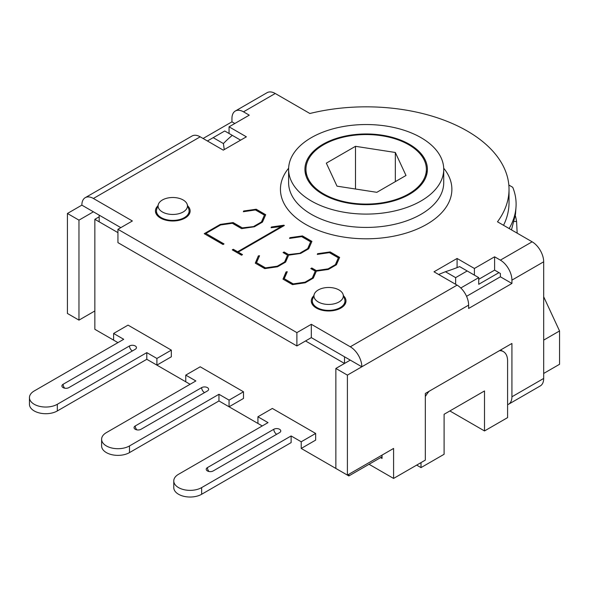 <?xml version="1.0" encoding="UTF-8"?>
<svg xmlns="http://www.w3.org/2000/svg" width="589" height="589" viewBox="0 0 589 589"><rect width="100%" height="100%" fill="white"/><g stroke="black" fill="none" stroke-linecap="round" stroke-linejoin="round"><path stroke-width="0.88" d="M438.636 274.481L445.417 271.728A163.278 94.269 0 0 0 459.634 266.603L478.732 277.633L460.797 287.984M467.187 270.969L455.643 277.633L455.643 284.303M455.643 277.633L445.417 271.728M213.189 137.657L224.733 130.986L232.287 135.352A163.278 94.269 0 0 0 223.408 143.554L213.189 137.657L207.416 140.985M232.287 135.352L240.606 140.153M224.247 149.599L223.408 143.554M57.324 410.953L57.324 404.282A16.33 9.424 180 0 1 39.529 406.329A16.33 9.424 180 0 1 29.45 397.619L29.45 404.282A16.33 9.424 -0 0 0 39.529 412.992A16.33 9.424 -0 0 0 57.324 410.953L146.801 359.29L146.801 352.627L156.902 358.458L156.902 365.121L146.801 359.29L190.092 384.286L185.763 381.79L185.763 375.119L200.201 366.792L243.493 391.788L243.493 398.451L229.062 406.785L218.961 400.954L262.252 425.95L257.923 423.447L257.923 416.784L268.024 422.615L178.548 474.278A16.33 9.424 180 0 0 173.77 480.941A16.33 9.424 180 0 0 183.849 489.65A16.33 9.424 180 0 0 201.644 487.604L291.121 435.948L301.222 441.779L301.222 448.443L315.652 440.116L315.652 433.445L272.354 408.449L257.923 416.784M94.844 310.963L78.97 320.129L67.426 313.466L67.426 213.476L78.97 220.146L93.401 211.812L120.826 227.641L99.173 215.147L99.173 221.81L117.94 232.64L94.844 219.307L94.844 329.295L117.94 342.629L113.611 340.125L113.611 333.462L128.041 325.128L171.333 350.124L171.333 356.794L156.902 365.121M498.935 272.633L478.732 284.303L478.732 277.633M162.395 211.974A14.688 8.482 180 0 1 158.36 204.368A14.688 8.482 180 0 1 172.776 197.499A14.688 8.482 180 0 1 187.199 204.368A14.688 8.482 180 0 1 179.667 213.468A14.688 8.482 180 0 1 162.395 211.974M158.36 204.368L156.748 209.191A16.33 9.424 0 0 0 156.453 210.98A16.33 9.424 0 0 0 161.231 217.643A16.33 9.424 0 0 0 179.027 219.69A16.33 9.424 0 0 0 189.106 210.98A16.33 9.424 0 0 0 188.811 209.191L187.199 204.368M318.259 301.958A14.688 8.482 180 0 1 314.217 294.36A14.688 8.482 180 0 1 328.64 287.484A14.688 8.482 180 0 1 343.063 294.36A14.688 8.482 180 0 1 335.524 303.453A14.688 8.482 180 0 1 318.259 301.958M314.217 294.36L312.612 299.175A16.33 9.424 0 0 0 312.31 300.964A16.33 9.424 0 0 0 317.096 307.627A16.33 9.424 0 0 0 334.891 309.674A16.33 9.424 0 0 0 344.97 300.964A16.33 9.424 0 0 0 344.675 299.175L343.063 294.36M344.513 363.457L305.551 340.957L344.513 363.457L344.513 356.787L311.323 337.622L296.893 345.957L296.893 332.623L311.323 324.296L350.286 346.788A16.33 9.424 60 0 1 361.837 366.785L347.4 375.119L335.855 368.456L335.855 468.439L347.4 475.109L347.4 375.119M94.844 219.307L99.173 216.811M382.04 456.777L348.843 475.941L348.843 474.278M301.222 448.443L348.843 475.941M425.332 396.552A20.409 11.78 -60 0 1 429.145 391.251M421.002 462.608L421.002 467.607L416.673 465.111M499.457 350.661A20.409 11.78 -60 0 1 503.367 351.611A20.409 11.78 -60 0 1 507.593 360.954L507.593 417.616L484.504 430.949L484.504 390.956L444.099 414.281L444.099 454.281L421.002 467.607M484.504 430.949L449.871 410.953M543.676 296.753L559.55 330.959L543.676 340.125M543.676 373.455L559.55 364.289L559.55 330.959M517.164 233.17L516.582 221.479A151.027 87.194 0 0 0 515.353 215.758M395.329 152.477L405.998 175.478L376.835 192.316L337.004 186.153L326.328 163.153L355.491 146.315L395.329 152.477L395.329 181.64M355.491 146.315L355.491 189.01M308.01 160.318A60.211 34.758 0 0 0 305.956 169.315A60.211 34.758 0 0 0 366.167 204.074A60.211 34.758 0 0 0 426.37 169.315A60.211 34.758 0 0 0 374.022 134.852A60.211 34.758 0 0 0 308.01 160.318M509.161 228.547C513.188 221.538 515.463 214.44 516.001 207.247C516.479 200.466 515.39 193.818 512.732 187.287L508.837 185.042M516.001 207.247L515.5 214.175L511.488 229.894M184.32 217.643A16.33 9.424 180 0 1 185.02 218.07M340.184 307.627A16.33 9.424 180 0 1 340.884 308.062M347.4 475.109L393.585 448.443L393.585 478.437L425.332 460.112L425.332 393.452L511.922 343.461L511.922 396.787A16.33 9.424 60 0 1 508.543 404.26L540.29 385.928A16.33 9.424 -120 0 0 543.676 378.455L543.676 261.803A16.33 9.424 -120 0 0 532.132 241.807L497.484 221.803A142.869 82.482 0 0 0 509.029 189.312A142.869 82.482 0 0 0 309.888 113.5L275.247 93.496A16.33 9.424 -120 0 0 267.082 92.687L235.328 111.019A16.33 9.424 60 0 1 243.493 111.822L249.265 115.157L229.062 126.819L246.379 136.825L223.29 150.151L200.201 136.825A16.33 9.424 -120 0 0 192.036 136.015L85.236 197.668A16.33 9.424 60 0 1 93.401 198.478L132.37 220.978L117.94 229.305L296.893 332.623M457.086 258.468L474.403 268.466L494.605 256.804L500.378 260.139A16.33 9.424 60 0 1 511.922 280.136L511.922 283.464L468.63 308.467L468.63 305.131A16.33 9.424 -120 0 0 457.086 285.135L433.99 271.801L457.086 258.468L457.086 267.612M311.323 324.296L311.323 337.622L350.286 360.122L335.855 368.456M468.63 305.131L361.837 366.785L350.286 360.122M508.543 404.26A16.33 9.424 60 0 1 507.593 404.695M382.04 455.113L382.04 458.441L380.597 457.609M393.585 478.437L369.053 464.279M466.562 296.326L500.378 276.801L500.378 273.465L494.605 270.137L478.732 279.304M511.922 283.464L500.378 276.801M474.403 268.466L474.403 275.137M494.605 256.804L494.605 270.137M117.94 229.305L117.94 242.639L296.893 345.957M503.536 225.3A142.869 82.482 0 0 0 509.029 202.645L509.029 189.312M317.434 254.389L330.149 252.254L339.522 257.665M311.08 268.739L311.802 268.326L316.271 270.903L328.088 269.195L335.399 264.976L338.351 257.82L329.376 252.637L317.28 254.411L317.596 253.697L330.149 251.923L339.632 257.4L336.407 264.778L328.323 269.445L316.352 271.154L313.319 278.111L305.235 282.779L292.483 284.62L283 279.142L286.07 271.897L287.27 271.735L284.244 278.693L293.219 283.883L304.999 282.197L312.347 277.956L315.262 271.154L310.793 268.577L311.802 267.988L316.271 270.572L328.088 268.864L335.399 264.645L338.351 257.82M284.244 278.693L293.219 284.215L304.999 282.529L312.347 278.288L315.262 271.154M283.11 279.208L286.07 272.228L287.115 272.089M254.153 226.176L261.457 221.957L264.417 215.132L255.435 209.949L243.345 211.723L243.655 211.009L256.215 209.235L265.698 214.713L262.473 222.09L254.389 226.765L241.593 228.628L232.346 223.283L220.566 224.969L205.87 233.45L224.026 243.934L223.017 244.516L204.236 233.671L220.293 224.402L233.119 222.561L242.337 227.884L254.153 226.515L261.457 221.957M204.53 233.84L220.293 224.74L233.119 222.9L242.337 227.884M242.337 228.215L254.153 226.515M223.739 244.096L205.87 233.45M243.5 211.701L256.215 209.235M256.215 209.566L265.58 214.978M261.457 222.289L264.417 215.132M232.552 250.023L233.281 249.603L237.595 252.099L282.028 226.441L271.065 227.729L271.374 227.008L283.891 225.212L284.354 225.484L238.214 252.121L242.528 254.617L241.519 255.199L232.265 249.854L233.281 249.272L237.595 251.761L282.028 226.11M238.214 252.121L242.241 254.779M271.22 227.707L284.067 225.646M300.375 252.865L307.679 248.646L310.639 241.821L301.656 236.638L289.567 238.412L289.876 237.691L302.437 235.917L311.92 241.394L308.695 248.779L300.604 253.447L288.632 255.155L285.599 262.112L277.515 266.78L264.763 268.621L255.28 263.143L258.35 255.891L259.558 255.736L256.524 262.694L265.506 267.877L277.279 266.191L284.627 261.95L287.542 255.155L283.073 252.571L284.082 251.989L288.558 254.566L300.375 253.196L307.679 248.646M283.361 252.74L284.082 252.32L288.558 254.566M288.558 254.904L300.375 253.196M256.524 262.694L265.506 268.209L277.279 266.53L284.627 262.289L287.542 255.155M255.39 263.209L258.35 255.891M258.35 256.23L259.403 256.09M289.722 238.39L302.437 235.917M302.437 236.255L311.802 241.659M307.679 248.978L310.639 241.821M67.426 213.476L81.856 205.141A16.33 9.424 60 0 1 85.236 197.668M203.087 138.489L231.948 121.827L231.948 118.492A16.33 9.424 60 0 1 235.328 111.019M187.7 205.87A17.346 10.013 180 0 1 190.129 210.98A17.346 10.013 180 0 1 179.417 220.227A17.346 10.013 180 0 1 160.51 218.063A17.346 10.013 180 0 1 155.43 210.98A17.346 10.013 180 0 1 157.859 205.87M343.564 295.855A17.346 10.013 180 0 1 345.986 300.964A17.346 10.013 180 0 1 335.281 310.219A17.346 10.013 180 0 1 316.374 308.047A17.346 10.013 180 0 1 311.294 300.964A17.346 10.013 180 0 1 313.723 295.855M81.856 205.141L93.401 211.812M229.062 126.819L229.062 133.489M231.948 121.827L234.834 123.491M78.97 220.146L78.97 320.129M409.458 144.32A61.227 35.347 180 0 1 427.393 169.315A61.227 35.347 180 0 1 389.594 201.975A61.227 35.347 180 0 1 322.868 194.311A61.227 35.347 180 0 1 304.933 169.315A61.227 35.347 180 0 1 342.732 136.655A61.227 35.347 180 0 1 409.458 144.32M311.323 200.982A77.557 44.779 0 0 0 395.845 210.685A77.557 44.779 0 0 0 443.723 169.315A77.557 44.779 0 0 0 366.167 124.537A77.557 44.779 0 0 0 288.61 169.315A77.557 44.779 0 0 0 311.323 200.982M135.256 349.292L68.869 387.621A4.079 2.356 -0 0 1 64.422 388.129A4.079 2.356 -0 0 1 61.904 385.957A4.079 2.356 -0 0 1 63.097 384.286L129.484 345.957A4.079 2.356 -0 0 1 133.931 345.448A4.079 2.356 -0 0 1 136.449 347.628A4.079 2.356 -0 0 1 135.256 349.292M29.45 397.619A16.33 9.424 180 0 1 34.236 390.956L123.712 339.293L113.611 333.462M156.902 358.458L171.333 350.124M57.324 404.282L146.801 352.627M207.416 390.956L141.029 429.278A4.079 2.356 -0 0 1 136.582 429.793A4.079 2.356 -0 0 1 134.056 427.614A4.079 2.356 -0 0 1 135.256 425.95L201.644 387.621A4.079 2.356 -0 0 1 206.091 387.106A4.079 2.356 -0 0 1 208.609 389.285A4.079 2.356 -0 0 1 207.416 390.956M129.484 452.61L129.484 445.947A16.33 9.424 180 0 1 111.689 447.986A16.33 9.424 180 0 1 101.61 439.276L101.61 445.947A16.33 9.424 -0 0 0 111.689 454.656A16.33 9.424 -0 0 0 129.484 452.61L218.961 400.954L218.961 394.284L229.062 400.115L229.062 406.785M101.61 439.276A16.33 9.424 180 0 1 106.388 432.613L195.872 380.95L185.763 375.119M229.062 400.115L243.493 391.788M129.484 445.947L218.961 394.284M279.576 432.613L213.189 470.942A4.079 2.356 -0 0 1 208.742 471.45A4.079 2.356 -0 0 1 206.216 469.271A4.079 2.356 -0 0 1 207.416 467.607L273.797 429.278A4.079 2.356 -0 0 1 278.251 428.77A4.079 2.356 -0 0 1 280.769 430.949A4.079 2.356 -0 0 1 279.576 432.613M173.77 480.941L173.77 487.604A16.33 9.424 -0 0 0 183.849 496.313A16.33 9.424 -0 0 0 201.644 494.274L291.121 442.611L291.121 435.948M301.222 441.779L315.652 433.445M516.582 221.479L514.352 221.493M532.132 241.807L500.378 260.139M511.922 280.136L543.676 261.803M543.676 378.455L511.922 396.787M457.086 285.135L350.286 346.788M93.401 198.478L200.201 136.825M243.493 111.822L275.247 93.496M288.632 168.204A85.722 49.491 0 0 0 305.551 224.306A85.722 49.491 0 0 0 415.481 229.791A85.722 49.491 0 0 0 443.694 168.204M443.723 169.315L443.723 182.649A77.557 44.779 180 0 1 395.845 224.019A77.557 44.779 180 0 1 311.323 214.308A77.557 44.779 180 0 1 288.61 182.649L288.61 169.315M63.097 384.286A4.079 2.356 -120 0 0 64.694 388.188M132.37 350.956A4.079 2.356 60 0 1 129.484 345.957M135.256 425.95A4.079 2.356 -120 0 0 136.847 429.852M204.53 392.62A4.079 2.356 60 0 1 201.644 387.621M207.416 467.607A4.079 2.356 -120 0 0 209.007 471.509M276.69 434.277A4.079 2.356 60 0 1 273.797 429.278M201.644 494.274L201.644 487.604M189.106 214.359L189.106 210.98M156.453 214.359L156.453 210.98M344.97 304.351L344.97 300.964M312.31 304.351L312.31 300.964M503.367 351.611L500.584 350.006M426.37 175.743L426.37 169.315M305.956 175.743L305.956 169.315"/></g></svg>
